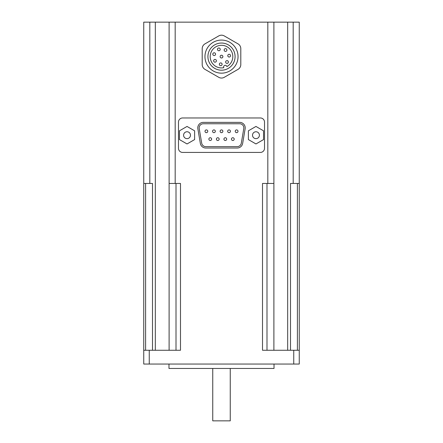 <?xml version="1.0" encoding="UTF-8"?>
<svg xmlns="http://www.w3.org/2000/svg" width="443" height="443" viewBox="0 0 443 443"><rect width="100%" height="100%" fill="white"/><g stroke="black" fill="none" stroke-linecap="round" stroke-linejoin="round"><path stroke-width="0.66" d="M223.776 67.69A11.302 11.302 0 0 1 210.475 54.112A11.302 11.302 0 0 1 228.333 47.611A11.302 11.302 0 0 1 226.871 66.561A1.656 1.656 0 0 0 224.706 65.426A1.656 1.656 0 0 0 223.776 67.69M221.5 70.199A13.583 13.583 0 0 0 233.262 49.826A13.583 13.583 0 0 0 209.738 49.826A13.583 13.583 0 0 0 221.5 70.199M290.503 350.263L290.503 183.452L299.252 183.452L299.252 22.15L143.748 22.15L143.748 350.263L180.489 350.263L180.489 183.452L169.11 183.452L169.11 350.263M299.252 183.452L299.252 364.052L143.748 364.052L143.748 350.263M273.89 22.15L273.89 183.452L262.511 183.452L262.511 350.263L293.742 350.263L293.742 364.052M178.485 122.102L178.485 148.294A4.137 4.137 0 0 0 182.621 152.431L260.379 152.431A4.137 4.137 0 0 0 264.515 148.294L264.515 122.102A4.137 4.137 0 0 0 260.379 117.965L182.621 117.965A4.137 4.137 0 0 0 178.485 122.102M273.89 183.452L273.89 350.263M149.812 22.15L149.812 183.452L143.748 183.452M149.812 183.452L152.497 183.452L152.497 350.263M169.11 22.15L169.11 183.452M274.023 364.052L274.023 368.46L168.977 368.46L168.977 364.052M230.255 368.46L230.255 420.85L212.745 420.85L212.745 368.46M299.252 350.263L293.742 350.263M239.696 122.379L203.304 122.379A5.515 5.515 0 0 0 197.866 128.813L200.347 143.427A5.515 5.515 0 0 0 205.785 148.017L237.215 148.017A5.515 5.515 0 0 0 242.653 143.427L245.134 128.813A5.515 5.515 0 0 0 239.696 122.379M203.304 123.758A4.137 4.137 0 0 0 199.223 128.581L201.703 143.194A4.137 4.137 0 0 0 205.785 146.639L237.215 146.639A4.137 4.137 0 0 0 241.297 143.194L243.777 128.581A4.137 4.137 0 0 0 239.696 123.758L203.304 123.758M237.991 131.283A1.379 1.379 0 0 0 236.612 129.904A1.379 1.379 0 0 0 235.233 131.283A1.379 1.379 0 0 0 236.612 132.662A1.379 1.379 0 0 0 237.991 131.283M234.209 139.113A1.379 1.379 0 0 0 232.83 137.734A1.379 1.379 0 0 0 231.456 139.113A1.379 1.379 0 0 0 232.83 140.492A1.379 1.379 0 0 0 234.209 139.113M230.432 131.283A1.379 1.379 0 0 0 229.053 129.904A1.379 1.379 0 0 0 227.674 131.283A1.379 1.379 0 0 0 229.053 132.662A1.379 1.379 0 0 0 230.432 131.283M226.683 139.113A1.379 1.379 0 0 0 225.304 137.734A1.379 1.379 0 0 0 223.925 139.113A1.379 1.379 0 0 0 225.304 140.492A1.379 1.379 0 0 0 226.683 139.113M222.879 131.283A1.379 1.379 0 0 0 221.5 129.904A1.379 1.379 0 0 0 220.121 131.283A1.379 1.379 0 0 0 221.5 132.662A1.379 1.379 0 0 0 222.879 131.283M219.158 139.113A1.379 1.379 0 0 0 217.779 137.734A1.379 1.379 0 0 0 216.4 139.113A1.379 1.379 0 0 0 217.779 140.492A1.379 1.379 0 0 0 219.158 139.113M215.326 131.283A1.379 1.379 0 0 0 213.947 129.904A1.379 1.379 0 0 0 212.568 131.283A1.379 1.379 0 0 0 213.947 132.662A1.379 1.379 0 0 0 215.326 131.283M211.627 139.113A1.379 1.379 0 0 0 210.248 137.734A1.379 1.379 0 0 0 208.874 139.113A1.379 1.379 0 0 0 210.248 140.492A1.379 1.379 0 0 0 211.627 139.113M207.767 131.283A1.379 1.379 0 0 0 206.388 129.904A1.379 1.379 0 0 0 205.009 131.283A1.379 1.379 0 0 0 206.388 132.662A1.379 1.379 0 0 0 207.767 131.283M248.385 130.818L248.385 139.578L255.965 143.953L263.546 139.578L263.546 130.818L255.965 126.443L248.385 130.818M259.41 135.198A3.444 3.444 0 0 0 254.243 132.213A3.444 3.444 0 0 0 254.243 138.183A3.444 3.444 0 0 0 259.41 135.198M179.454 130.818L179.454 139.578L187.035 143.953L194.615 139.578L194.615 130.818L187.035 126.443L179.454 130.818M190.479 135.198A3.444 3.444 0 0 0 185.312 132.213A3.444 3.444 0 0 0 185.312 138.183A3.444 3.444 0 0 0 190.479 135.198M204.954 43.879A5.515 5.515 0 0 0 202.202 48.658L202.202 64.573A5.515 5.515 0 0 0 204.954 69.352L218.742 77.309A5.515 5.515 0 0 0 224.258 77.309L238.046 69.352A5.515 5.515 0 0 0 240.798 64.573L240.798 48.658A5.515 5.515 0 0 0 238.046 43.879L224.258 35.922A5.515 5.515 0 0 0 218.742 35.922L204.954 43.879M221.5 73.161A16.546 16.546 0 0 0 235.826 48.342A16.546 16.546 0 0 0 207.174 48.342A16.546 16.546 0 0 0 221.5 73.161M214.179 55.536A1.379 1.379 0 0 0 215.376 53.47A1.379 1.379 0 0 0 212.989 53.47A1.379 1.379 0 0 0 214.179 55.536M221.5 57.994A1.379 1.379 0 0 0 222.696 55.929A1.379 1.379 0 0 0 220.304 55.929A1.379 1.379 0 0 0 221.5 57.994M227.026 63.388A1.379 1.379 0 0 0 228.223 61.317A1.379 1.379 0 0 0 225.83 61.317A1.379 1.379 0 0 0 227.026 63.388M220.73 65.675A1.379 1.379 0 0 1 219.351 64.296A1.379 1.379 0 0 1 220.73 62.917A1.379 1.379 0 0 1 222.109 64.296A1.379 1.379 0 0 1 220.73 65.675M215.016 62.181A1.379 1.379 0 0 0 216.206 60.115A1.379 1.379 0 0 0 213.819 60.115A1.379 1.379 0 0 0 215.016 62.181M229.158 57.036A1.379 1.379 0 0 0 230.354 54.965A1.379 1.379 0 0 0 227.968 54.965A1.379 1.379 0 0 0 229.158 57.036M225.526 51.405A1.379 1.379 0 0 0 226.722 49.339A1.379 1.379 0 0 0 224.33 49.339A1.379 1.379 0 0 0 225.526 51.405M218.859 50.74A1.379 1.379 0 0 0 220.055 48.669A1.379 1.379 0 0 0 217.668 48.669A1.379 1.379 0 0 0 218.859 50.74M149.258 350.263L149.258 364.052M267.821 22.15L267.821 183.452M175.179 22.15L175.179 183.452M293.188 22.15L293.188 183.452M287.673 22.15L287.673 350.263M155.327 22.15L155.327 350.263M176.009 183.452L176.009 350.263M145.603 183.452L145.603 350.263M266.991 183.452L266.991 350.263M297.397 183.452L297.397 350.263"/></g></svg>
